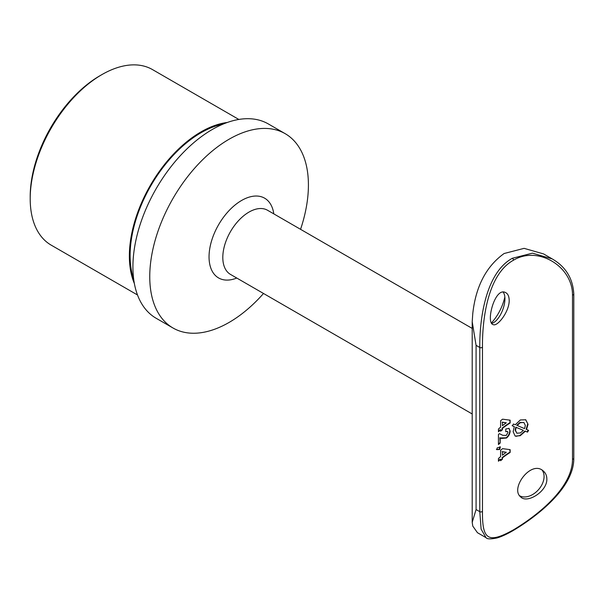 <?xml version="1.0" encoding="UTF-8"?>
<svg xmlns="http://www.w3.org/2000/svg" width="604" height="604" viewBox="0 0 604 604"><rect width="100%" height="100%" fill="white"/><g stroke="black" fill="none" stroke-linecap="round" stroke-linejoin="round"><path stroke-width="0.91" d="M502.581 419.184A112.193 64.771 0 0 0 500.595 420.784L500.595 427.179A112.193 64.771 0 0 0 498.443 429.044L498.443 431.754A112.193 64.771 180 0 1 500.595 429.897L500.595 431.256A112.193 64.771 180 0 1 502.415 429.784L502.415 428.425A112.193 64.771 180 0 1 510.146 422.996L510.146 420.173L502.581 419.184M497.205 447.866L496.767 449.64L499.674 449.482L500.376 446.945L497.205 447.866M509.195 300.414C509.089 296.126 507.76 293.453 505.216 292.396C494.691 287.323 485.593 322.913 493.136 324.605C497.454 326.983 509.406 311.513 509.195 300.414M482.468 511.195C482.203 539.817 487.972 544.023 513.476 529.836C537.93 515.197 572.584 487.639 572.501 459.221L572.501 295.024C572.615 266.311 537.93 245.413 513.476 260.211C487.956 274.239 482.226 318.489 482.468 347.006L482.468 511.195A1.586 0.914 180 0 1 481.38 511.905A1.586 0.914 180 0 1 479.787 511.679L479.787 347.489C479.493 317.983 486.069 272.608 512.351 258.27L532.456 253.159L552.184 258.897L543.592 253.929L524.098 248.35L504.121 253.514C486.235 266.356 475.786 286.372 472.773 313.567L472.207 321.728L476.08 345.345L479.787 347.489A1.586 0.914 0 0 0 481.38 347.715A1.586 0.914 0 0 0 482.468 347.006M546.846 478.957C547.383 491.377 527.201 503.917 520.731 496.979C509.648 488.545 531.565 459.153 543.585 471.271C545.714 473.204 546.809 475.771 546.846 478.957M502.581 448.651A112.193 64.771 0 0 0 500.595 450.252L500.595 456.654A112.193 64.771 0 0 0 498.443 458.511L498.443 461.229A112.193 64.771 180 0 1 500.595 459.365L500.595 460.724A112.193 64.771 180 0 1 502.415 459.251L502.415 457.892A112.193 64.771 180 0 1 510.146 452.471L510.146 449.64L502.581 448.651M507.926 432.343L506.333 435.416L502.8 435.318L499.387 433.642A112.193 64.771 0 0 0 498.443 434.472L498.443 444.552A112.193 64.771 180 0 1 500.188 443.034L500.188 437.945L501.471 438.459L506.484 438.021C508.704 436.269 509.927 433.951 510.146 431.06L509.044 428.379L505.782 429.014L505.782 431.724L507.488 431.339L507.926 432.343M527.534 432.124L528.606 430.358L526.522 429.467L528.055 424.318L525.752 419.772L520.331 419.969L515.265 424.771L513.377 424.008L512.464 425.865L514.306 426.605L513.143 431.679L515.152 436.088L520.248 435.711L525.389 431.203L527.534 432.124L525.389 431.203M486.039 537.666L477.447 532.698L472.773 526.092L472.207 522.354L476.08 509.542L479.787 511.679L481.124 529.195L486.039 537.666C486.975 539.153 490.644 539.251 497.054 537.945C501.539 536.639 506.899 534.178 513.151 530.561L513.151 530.561C536.926 516.458 574.094 487.745 573.8 458.315L573.8 458.315A1.586 0.914 0 0 1 572.501 459.221M504.846 297.07C502.505 306.93 498.051 315.552 491.467 322.936M30.2 198.754L30.2 196.587A98.694 56.98 -60 0 1 99.985 75.711L101.857 74.632A101.344 58.513 120 0 0 30.2 198.754A101.344 58.513 120 0 0 51.189 245.141L137.508 294.978M238.852 119.456L152.533 69.611A101.344 58.513 120 0 0 101.857 74.632M134.36 283.48A101.344 58.513 -60 0 1 129.362 255.998A101.344 58.513 -60 0 1 227.315 122.476M133.68 279.169A100.279 57.901 -60 0 1 130.109 255.567A100.279 57.901 -60 0 1 223.246 124.047M263.51 293.484A112.193 64.771 -60 0 1 172.993 327.995L156.149 318.27A112.193 64.771 -60 0 1 132.918 266.908A112.193 64.771 -60 0 1 181.887 154.005A112.193 64.771 -60 0 1 268.342 123.948L285.179 133.673A112.193 64.771 -60 0 1 300.558 229.324M172.993 327.995A112.193 64.771 -60 0 1 149.754 276.632A112.193 64.771 -60 0 1 198.731 163.729A112.193 64.771 -60 0 1 285.179 133.673M491.709 323.367A17.199 7.648 110.6 0 0 504.929 298.814A17.199 7.648 110.6 0 0 503.117 292.125M519.651 495.771A17.199 11.778 131.6 0 0 535.303 492.705A17.199 11.778 131.6 0 0 544.076 476.488A17.199 11.778 131.6 0 0 542.173 470.237M509.768 449.58L510.146 452.471M509.768 452.253A112.722 65.081 0 0 0 502.037 457.673L502.415 457.892M502.037 457.673L502.415 459.251M502.037 459.032A112.722 65.081 0 0 0 500.595 460.188M498.443 460.663A112.722 65.081 0 0 1 500.218 459.146L500.595 459.365M502.415 455.182L502.415 451.837L506.318 452.29A112.193 64.771 0 0 0 502.415 455.182L502.415 451.837M502.037 451.618L506.318 452.29M499.999 446.726L499.297 449.263L499.674 449.482M499.297 449.263L496.382 449.421M508.84 428.281L510.146 431.06M509.768 430.848C509.557 433.725 508.334 436.043 506.107 437.809L506.484 438.021M506.107 437.809L500.188 437.945M499.802 437.726L500.188 443.034M499.802 442.815A112.722 65.081 0 0 0 498.443 443.993M509.768 420.112L510.146 422.996M509.768 422.785A112.722 65.081 0 0 0 502.037 428.206L502.415 428.425M502.037 428.206L502.415 429.784M502.037 429.565A112.722 65.081 0 0 0 500.595 430.72M498.443 431.196A112.722 65.081 0 0 1 500.218 429.678L500.595 429.897M502.415 425.714L502.415 422.362L506.318 422.815A112.193 64.771 0 0 0 502.415 425.714L502.415 422.362M502.037 422.143L506.318 422.815M525.012 430.984L519.87 435.499L520.248 435.711M519.87 435.499L516.065 436.322M512.094 425.646L514.306 426.605M525.556 419.667L528.055 424.318M527.677 424.099L526.144 429.248L526.522 429.467M528.228 430.139L527.156 431.905M517.122 425.526L520.263 422.709L523.91 422.498L525.337 425.473L524.566 428.629L516.745 425.314L519.885 422.498L520.263 422.709M523.91 422.498L519.885 422.498M523.396 430.365L520.323 432.955L516.85 433.204L515.514 430.342L516.156 427.353L523.396 430.365L516.156 427.353M515.786 427.141L515.144 430.124L515.514 430.342M515.144 430.124L516.85 433.204M472.207 413.974L230.486 274.412A37.04 21.389 -60 0 1 222.808 257.455A37.04 21.389 -60 0 1 238.98 220.173A37.04 21.389 -60 0 1 267.527 210.252L472.207 328.425M236.76 278.036A46.047 26.584 -60 0 1 209.044 256.859A46.047 26.584 -60 0 1 239.176 201.97A46.047 26.584 -60 0 1 273.801 213.876M476.08 509.542L476.08 345.345M512.351 258.27A1.586 0.914 60 0 1 513.476 260.211M513.476 529.836A1.586 0.914 60 0 1 513.151 530.561M552.184 258.897C565.744 266.749 572.947 278.497 573.8 294.125L573.8 294.125A1.586 0.914 180 0 1 572.501 295.024M501.094 438.24L501.471 438.459M472.207 522.354L472.207 321.728M573.8 294.125L573.8 458.315"/></g></svg>
